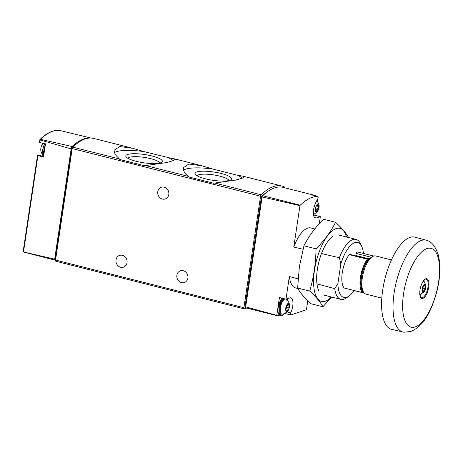 <?xml version="1.0" encoding="UTF-8"?>
<svg xmlns="http://www.w3.org/2000/svg" width="463" height="463" viewBox="0 0 463 463"><rect width="100%" height="100%" fill="white"/><g stroke="black" fill="none" stroke-linecap="round" stroke-linejoin="round"><path stroke-width="0.69" d="M169.024 157.761L143.773 151.569L132.812 148.316L119.662 146.551L114.066 150.336L115.102 154.422L119.888 159.521L144.404 165.719L166.408 162.611L172.884 160.777L175.234 159.475L173.833 158.687L169.024 157.761M212.911 169.053L201.943 165.8L188.8 164.035L183.198 167.82L184.233 171.906L189.026 177.005L213.541 183.203L235.54 180.095L242.016 178.261L244.366 176.959L242.971 176.177L237.426 175.251L212.911 169.053A30.934 6.957 8.5 0 0 183.47 170.262M284.849 187.81A1.406 0.556 104.2 0 0 284.6 186.988A84.364 33.301 104.2 0 0 282.071 186.068A84.364 33.301 104.2 0 0 261.173 194.784A1.406 0.556 104.2 0 0 260.571 196.208L243.908 307.704A1.406 0.556 104.2 0 0 244.169 308.867A1.406 0.556 104.2 0 0 244.314 308.856L246.762 308.04M132.812 148.316L93.705 138.425A84.364 33.301 104.2 0 0 72.813 147.147A1.406 0.556 104.2 0 0 72.205 148.565L55.543 260.067A1.406 0.556 104.2 0 0 55.803 261.23L244.169 308.867M43.615 156.436L37.798 154.966A1.123 0.446 104.2 0 0 37.642 154.989L37.908 155.574L37.642 154.989M42.399 156.129A10.122 3.999 104.2 0 0 42.7 155.794M54.9 260.108L23.572 252.057L23.272 251.149M23.231 251.907L54.675 259.147A1.406 0.556 104.2 0 0 54.958 260.131A1.406 0.556 104.2 0 0 55.022 260.137L55.56 259.957M71.152 148.912L40.24 139.982L39.94 139.519L40.524 139.311L72.118 146.545A2.813 1.111 104.2 0 0 71.152 148.912L54.675 259.147M39.505 142.511L45.496 143.819L43.516 157.067L37.908 155.574L23.515 251.895M90.065 138.026A84.069 33.186 104.2 0 0 72.118 146.545M77.153 143.356A82.958 32.746 104.2 0 0 72.025 147.599A1.406 0.556 104.2 0 0 71.418 149.028L55.103 258.192A1.406 0.556 104.2 0 0 55.363 259.355L55.641 259.425M164.186 187.139A6.187 5.51 71.6 0 1 168.85 192.921A6.187 5.51 71.6 0 1 165.25 198.974A6.187 5.51 71.6 0 1 158.062 194.842A6.187 5.51 71.6 0 1 161.338 187.231A6.187 5.51 71.6 0 1 164.186 187.139M122.411 255.321A6.187 5.51 71.6 0 1 127.076 261.103A6.187 5.51 71.6 0 1 123.476 267.157A6.187 5.51 71.6 0 1 116.288 263.025A6.187 5.51 71.6 0 1 119.564 255.414A6.187 5.51 71.6 0 1 122.411 255.321M183.279 270.716A6.187 5.51 71.6 0 1 187.943 276.498A6.187 5.51 71.6 0 1 184.343 282.546A6.187 5.51 71.6 0 1 177.161 278.419A6.187 5.51 71.6 0 1 180.431 270.809A6.187 5.51 71.6 0 1 183.279 270.716M42.393 154.312A8.438 8.438 0 0 1 40.79 150.151A4.248 1.678 -75.8 0 1 40.866 148.282A4.248 1.678 -75.8 0 1 42.197 144.589A8.438 8.438 0 0 1 43.134 143.443M242.386 178.128A30.934 6.957 8.5 0 0 237.426 175.251M205.248 178.787A18.497 4.161 8.5 0 0 230.887 179.742A18.497 4.161 8.5 0 0 213.837 172.016A18.497 4.161 8.5 0 0 195.282 174.418A18.497 4.161 8.5 0 0 205.248 178.787M173.255 160.644A30.934 6.957 8.5 0 0 168.289 157.767M143.773 151.569A30.934 6.957 8.5 0 0 114.332 152.778M136.116 161.298A18.497 4.161 8.5 0 0 161.749 162.258A18.497 4.161 8.5 0 0 144.705 154.532A18.497 4.161 8.5 0 0 126.144 156.934A18.497 4.161 8.5 0 0 136.116 161.298M228.786 180.547A16.095 3.617 8.5 0 0 213.414 174.869A16.095 3.617 8.5 0 0 197.047 175.807M159.654 163.063A16.095 3.617 8.5 0 0 144.277 157.385A16.095 3.617 8.5 0 0 127.915 158.323M362.998 291.013A18.277 7.217 -75.8 0 1 361.736 276.081A18.277 7.217 -75.8 0 1 368.6 259.679A1.406 0.556 104.2 0 0 368.421 259.153L367.356 259.239L349.195 254.644A19.683 7.773 -75.8 0 0 342.267 272.794A19.683 7.773 -75.8 0 0 344.212 287.992A1.406 0.556 104.2 0 0 344.333 288.067A1.406 0.556 104.2 0 0 344.478 288.055M344.333 288.067L362.685 292.709L363.426 292.547A1.406 0.556 104.2 0 0 363.629 292.24M286.95 311.906L290.741 312.866A10.122 3.999 104.2 0 0 290.833 297.854A10.122 3.999 104.2 0 0 289.809 297.912L285.978 299.191L279.438 297.553L278.217 305.713M290.741 312.866A1.406 0.556 104.2 0 0 290.729 314.95A1.406 0.556 104.2 0 0 290.868 314.944L305.991 309.909A1.406 0.556 104.2 0 0 306.494 309.336L307.773 300.8M297.894 288.507L295.573 287.922A30.934 12.212 -75.8 0 1 289.363 276.515L285.978 299.191M277.03 315.697L245.969 307.843A1.406 0.556 104.2 0 1 245.685 306.859L276.776 315.349A1.406 0.556 104.2 0 0 277.03 315.697A1.406 0.556 104.2 0 0 277.169 315.691L279.258 314.996M311.402 194.854A1.406 0.556 104.2 0 0 311.362 194.836L317.873 196.486A1.406 0.556 104.2 0 1 318.168 197.296A1.406 0.556 104.2 0 1 317.815 198.662L315.911 202.325A10.122 3.999 104.2 0 0 313.37 212.193A10.122 3.999 104.2 0 0 315.482 218.015A10.122 3.999 104.2 0 0 316.507 217.951L320.344 216.678L313.856 215.023L313.937 214.502M317.873 196.486A1.406 0.556 104.2 0 0 317.826 196.48A84.081 33.191 104.2 0 0 300.261 205.213A1.406 0.556 104.2 0 0 299.955 205.659L293.762 247.074A30.934 12.212 104.2 0 1 310.742 227.946L314.759 228.959M319.302 223.641L320.344 216.678M316.576 196.156A1.406 0.556 104.2 0 0 316.432 196.011A84.081 33.191 104.2 0 0 314.203 195.23A84.081 33.191 104.2 0 0 311.31 194.83L317.826 196.48M314.203 195.23L283.142 187.376A84.081 33.191 104.2 0 0 262.689 195.71A1.406 0.556 104.2 0 0 262.11 196.954L245.685 306.859M266.908 192.093A84.081 33.191 104.2 0 0 261.445 196.549L245.06 306.165L245.766 306.338M262.162 196.729L261.445 196.549M354.073 290.532A28.347 11.187 -75.8 0 1 349.137 295.967L346.683 297.755A30.934 12.212 -75.8 0 1 340.861 299.376A30.934 12.212 -75.8 0 1 334.732 288.634L337.88 283.634L340.832 263.893A28.347 11.187 -75.8 0 1 361.69 246.333A28.347 11.187 -75.8 0 1 363.449 253.464M349.137 295.967A28.347 11.187 -75.8 0 1 337.88 283.634M289.363 276.515L298.056 278.842M316.964 283.894L334.732 288.634M363.426 292.547A19.122 7.547 -75.8 0 1 361.169 277.435A19.122 7.547 -75.8 0 1 368.421 259.153L349.652 254.378A1.406 0.556 104.2 0 0 349.195 254.644M355.775 255.923L356.215 253.44A1.406 0.556 104.2 0 1 357.17 251.872A1.406 0.556 104.2 0 1 357.291 251.947M340.832 263.893L339.35 257.735A30.934 12.212 -75.8 0 1 356.03 239.4A30.934 12.212 -75.8 0 1 360.382 243.596L361.69 246.333M339.35 257.735L321.501 253.55M303.01 249.227L293.762 247.074M299.955 205.659L262.11 196.954M276.776 315.349L277.731 308.96M423.332 292.575A4.248 1.678 -75.8 0 1 422.615 287.089A4.248 1.678 -75.8 0 1 425.804 285.7A4.248 1.678 -75.8 0 1 424.258 291.812A4.248 1.678 -75.8 0 1 423.332 292.575M423.981 285.474A1.377 0.544 104.2 0 0 424.212 285.758A1.377 0.544 104.2 0 0 424.849 285.185A0.787 0.313 104.2 0 1 425.208 284.861A0.787 0.313 104.2 0 1 425.306 285.735A1.377 0.544 104.2 0 0 425.48 287.263A1.377 0.544 104.2 0 0 425.491 287.263A0.787 0.313 104.2 0 0 425.491 287.263A0.787 0.313 104.2 0 1 425.642 287.922A0.787 0.313 104.2 0 1 425.271 288.738A1.377 0.544 104.2 0 0 424.588 290.556A0.787 0.313 104.2 0 1 424.397 291.325A0.787 0.313 104.2 0 1 424.039 291.649A0.787 0.313 104.2 0 1 423.905 291.487A1.377 0.544 -75.8 0 0 423.674 291.204A1.377 0.544 -75.8 0 0 423.043 291.771A0.787 0.313 104.2 0 1 422.678 292.101A0.787 0.313 104.2 0 1 422.58 291.227A1.377 0.544 104.2 0 0 422.406 289.699A1.377 0.544 104.2 0 0 422.395 289.699A0.787 0.313 104.2 0 0 422.395 289.699L422.395 289.699A0.787 0.313 104.2 0 1 422.244 289.039A0.787 0.313 104.2 0 1 422.615 288.223A1.377 0.544 104.2 0 0 423.298 286.406A0.787 0.313 104.2 0 1 423.489 285.636A0.787 0.313 104.2 0 1 423.848 285.312A0.787 0.313 104.2 0 1 423.981 285.474L423.657 285.393M423.888 280.468A9.138 3.606 -75.8 0 1 424.224 282.117M421.162 294.213A9.138 3.606 -75.8 0 1 420.086 295.504M403.846 332.226L390.888 329.17A47.579 18.78 -75.8 0 1 384.996 278.633A47.579 18.78 -75.8 0 1 414.206 236.969L427.06 240.442A47.394 18.711 -75.8 0 0 396.426 281.521A47.394 18.711 -75.8 0 0 403.846 332.226L410.762 331.491C424.664 325.692 431.51 310.164 436.759 291.985C440.354 277.696 440.834 265.241 438.189 254.627C435.55 246.657 431.84 241.929 427.06 240.442M381.801 298.126L365.967 294.121A19.683 7.773 -75.8 0 1 363.258 273.135A19.683 7.773 -75.8 0 1 375.615 255.952L391.455 259.957M371.529 257.283A18.277 7.217 104.2 0 0 368.6 259.679M322.931 306.772L310.841 303.716C304.59 298.027 300.186 292.801 297.628 288.044L299.387 266.566L303.942 245.801C308.607 236.477 315.112 227.617 323.463 219.231L335.559 222.286C330.895 231.61 324.389 240.465 316.032 248.857C315.801 263.227 313.694 277.308 309.724 291.1C315.969 296.795 320.373 302.015 322.931 306.772L331.635 297.043M346.532 236.998A37.682 14.874 104.2 0 0 330.107 232.785A37.682 14.874 104.2 0 0 314.47 270.311A37.682 14.874 104.2 0 0 331.363 296.974M348.766 237.959C346.208 233.202 341.804 227.981 335.559 222.286M332.475 236.535A30.934 12.212 104.2 0 0 317.375 269.344A30.934 12.212 104.2 0 0 318.775 290.695M309.724 291.1L297.628 288.044M316.032 248.857L303.942 245.801M316.605 212.071A4.219 1.667 -75.8 0 1 315.32 209.253A4.219 1.667 -75.8 0 1 317.219 204.339A4.219 1.667 -75.8 0 1 319.105 205.589A4.219 1.667 -75.8 0 1 317.728 211.035A4.219 1.667 -75.8 0 1 316.605 212.071M317.965 209.907A1.406 0.556 104.2 0 0 317.948 209.901A1.406 0.556 104.2 0 0 317.062 211.14A0.793 0.313 104.2 0 1 316.565 211.834A0.793 0.313 104.2 0 1 316.397 211.359A1.406 0.556 104.2 0 0 316.107 210.515A1.406 0.556 104.2 0 0 315.783 210.636A0.793 0.313 104.2 0 1 315.604 210.7A0.793 0.313 104.2 0 1 315.442 210.237A0.793 0.313 104.2 0 1 315.644 209.461A1.406 0.556 -75.8 0 0 315.94 207.505A0.793 0.313 104.2 0 1 316.015 206.602A0.793 0.313 104.2 0 1 316.455 206.104A0.793 0.313 104.2 0 1 316.46 206.11A1.406 0.556 104.2 0 0 316.484 206.116A1.406 0.556 104.2 0 0 317.363 204.877A0.793 0.313 104.2 0 1 317.867 204.183A0.793 0.313 104.2 0 1 318.029 204.658A1.406 0.556 104.2 0 0 318.324 205.503A1.406 0.556 104.2 0 0 318.642 205.381A0.793 0.313 104.2 0 1 318.822 205.317A0.793 0.313 104.2 0 1 318.984 205.78A0.793 0.313 104.2 0 1 318.781 206.556A1.406 0.556 104.2 0 0 318.486 208.512A0.793 0.313 104.2 0 1 318.411 209.415A0.793 0.313 104.2 0 1 317.977 209.913A0.793 0.313 104.2 0 0 317.977 209.913M286.996 311.547A4.219 1.667 -75.8 0 1 285.712 308.728A4.219 1.667 -75.8 0 1 287.604 303.815A4.219 1.667 -75.8 0 1 289.497 305.059A4.219 1.667 -75.8 0 1 288.119 310.505A4.219 1.667 -75.8 0 1 286.996 311.547M288.351 309.382A1.406 0.556 104.2 0 0 288.333 309.377A1.406 0.556 104.2 0 0 287.448 310.609A0.793 0.313 104.2 0 1 286.95 311.304A0.793 0.313 104.2 0 1 286.788 310.829A1.406 0.556 104.2 0 0 286.493 309.984A1.406 0.556 104.2 0 0 286.175 310.106A0.793 0.313 104.2 0 1 285.995 310.169A0.793 0.313 104.2 0 1 285.827 309.706A0.793 0.313 104.2 0 1 286.036 308.931A1.406 0.556 -75.8 0 0 286.325 306.975A0.793 0.313 104.2 0 1 286.4 306.072A0.793 0.313 104.2 0 1 286.84 305.574L286.852 305.58A0.793 0.313 104.2 0 0 286.84 305.574L286.869 305.586A1.406 0.556 104.2 0 0 286.869 305.586A1.406 0.556 104.2 0 0 287.755 304.353A0.793 0.313 104.2 0 1 288.252 303.653A0.793 0.313 104.2 0 1 288.42 304.127A1.406 0.556 104.2 0 0 288.709 304.972A1.406 0.556 104.2 0 0 289.028 304.857A0.793 0.313 104.2 0 1 289.207 304.787A0.793 0.313 104.2 0 1 289.375 305.25A0.793 0.313 104.2 0 1 289.167 306.031A1.406 0.556 104.2 0 0 288.877 307.982A0.793 0.313 104.2 0 1 288.802 308.885A0.793 0.313 104.2 0 1 288.362 309.382A0.793 0.313 104.2 0 0 288.362 309.382M282.714 314.099A7.859 3.102 -75.8 0 1 282.453 314.163A7.859 3.102 -75.8 0 1 280.509 307.334A7.859 3.102 -75.8 0 1 285.005 298.948M286.203 299.115A7.859 3.102 -75.8 0 1 286.256 299.15C289.311 301.818 289.473 304.521 289.497 305.059M119.251 158.896L72.813 147.147M188.383 176.38L145.602 165.557M260.571 196.208L72.205 148.565M261.173 194.784L214.734 183.041M40.24 139.982L39.87 142.442M40.524 139.311A83.762 33.064 -75.8 0 1 60.994 130.774L90.875 138.032M55.103 258.192L55.797 258.371M71.418 149.028L72.112 149.202M72.025 147.599L72.454 147.709M243.908 307.704L55.543 260.067M43.777 155.342A9.561 3.773 -75.8 0 1 43.835 150.377A9.561 3.773 -75.8 0 1 45.333 144.931M43.088 156.303A9.561 3.773 -75.8 0 1 42.833 150.122A9.561 3.773 -75.8 0 1 44.697 143.837M367.356 259.239A19.683 7.773 -75.8 0 0 360.428 277.389A19.683 7.773 -75.8 0 0 362.373 292.581L344.212 287.992M300.261 205.213L262.689 195.71M314.608 217.477L316.507 217.951M422.493 297.674A9.561 3.773 -75.8 0 1 421.527 297.732C420.45 297.987 419.924 295.683 419.953 290.81C420.352 283.686 425.757 277.65 426.215 279.195A9.561 3.773 -75.8 0 1 427.789 288.235A9.561 3.773 -75.8 0 1 422.493 297.674M422.91 298.369A10.151 4.005 -75.8 0 1 421.313 284.959A10.151 4.005 -75.8 0 1 428.888 282.436A10.151 4.005 -75.8 0 1 422.91 298.369M415.236 326.913A40.628 16.037 -75.8 0 1 408.846 273.234A40.628 16.037 -75.8 0 1 439.184 263.134A40.628 16.037 -75.8 0 1 415.236 326.913M371.488 257.301L356.215 253.44M369.324 258.898L355.908 255.507M424.606 285.555L425.306 285.735M423.28 286.707L425.474 287.263L423.275 286.707M422.736 288.102L425.271 288.738M422.661 290.07L424.588 290.556M422.516 291.638L423.043 291.771M317.114 200.01A9 3.554 -75.8 0 1 317.415 201.237M314.174 214.056A9 3.554 -75.8 0 1 313.52 214.809M315.708 209.34L317.925 209.901L315.708 209.334M316.379 210.966L317.062 211.14M315.482 210.555L315.783 210.636M317.496 204.524L318.029 204.658M316.744 206.041L318.781 206.556M316.009 207.887L318.486 208.512M284.56 313.532A9 3.554 -75.8 0 1 282.552 315.199A9 3.554 -75.8 0 1 279.814 309.151A9 3.554 -75.8 0 1 283.894 298.67M287.193 298.785A9 3.554 -75.8 0 1 287.801 300.713M284.716 313.457L283.414 314.909L282.227 315.61L281 315.673A9.561 3.773 -75.8 0 1 279.131 308.474A9.561 3.773 -75.8 0 1 283.009 298.45M281 315.673L279.999 315.419A9.561 3.773 -75.8 0 1 278.13 308.219A9.561 3.773 -75.8 0 1 282.008 298.195M286.765 310.436L287.448 310.609M285.868 310.025L286.175 310.106M287.882 303.994L288.42 304.127M287.129 305.516L289.167 306.031M286.4 307.357L288.877 307.982M201.943 165.8L174.111 158.763M282.071 186.068L243.249 176.247M37.555 155.14L23.162 251.478M51.844 259.344L54.958 260.131M39.876 139.623L39.448 142.494M39.916 139.542C47.388 132.25 54.414 129.327 60.994 130.774M45.467 144.034L39.453 142.511M44.384 143.756L42.515 149.96L42.862 156.245M340.861 299.376L323.128 294.89M356.03 239.4L338.297 234.915M284.751 313.439L290.729 314.95M425.804 285.7L425.063 283.437L423.332 281.168M424.258 291.812L419.929 294.624M373.682 256.051L357.17 251.872M423.518 285.578L424.212 285.758M422.644 290.943L423.674 291.204M319.105 205.589L318.735 203.766L316.831 200.554M317.728 211.035C317.456 211.956 316.003 213.073 313.364 214.375M313.549 214.948L314.331 213.987M317.52 201.382L317.196 199.854M315.442 210.347L316.107 210.515M317.259 205.231L318.324 205.503M288.119 310.505C287.847 311.431 286.389 312.542 283.755 313.845L282.453 314.163M287.905 300.852L287.361 298.733M279.999 315.419L278.078 313.144L277.794 308.231L281.753 298.131M285.833 309.816L286.493 309.984M287.645 304.706L288.709 304.972"/></g></svg>
